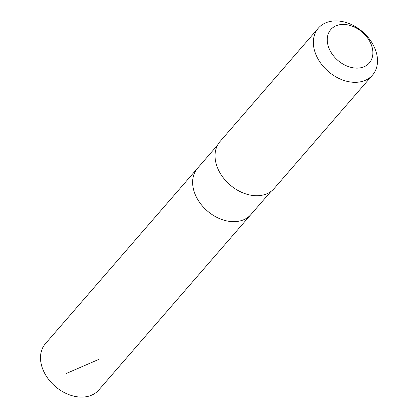 <?xml version="1.0" encoding="UTF-8"?>
<svg xmlns="http://www.w3.org/2000/svg" width="418" height="418" viewBox="0 0 418 418"><rect width="100%" height="100%" fill="white"/><g stroke="black" fill="none" stroke-linecap="round" stroke-linejoin="round"><path stroke-width="0.63" d="M270.89 191.507L250.92 214.538A35.326 25.838 -139.1 0 1 212.929 215.118A35.326 25.838 -139.1 0 1 193.059 177.66A35.326 25.838 -139.1 0 1 197.536 168.255L45.421 343.674A35.331 25.838 40.9 0 0 40.938 353.085A35.331 25.838 40.9 0 0 60.814 390.548A35.331 25.838 40.9 0 0 98.81 389.968L250.92 214.538A35.326 25.838 -139.1 0 1 212.929 215.118A35.326 25.838 -139.1 0 1 193.059 177.66A35.326 25.838 -139.1 0 1 197.536 168.255L217.512 145.224M318.354 28.131L220.025 141.53A35.843 26.214 40.9 0 0 229.931 184.819A35.843 26.214 40.9 0 0 274.187 188.497L372.516 75.099A35.843 26.214 40.9 0 0 377.062 65.553A35.843 26.214 40.9 0 0 356.899 27.546A35.843 26.214 40.9 0 0 318.354 28.131A35.843 26.214 40.9 0 0 328.261 71.421A35.843 26.214 40.9 0 0 372.516 75.099M372.553 56.195A25.498 18.648 40.9 0 0 342.07 24.463A25.498 18.648 40.9 0 0 335.544 58.191A25.498 18.648 40.9 0 0 372.553 56.195M66.368 373.452L98.972 359.323"/></g></svg>
